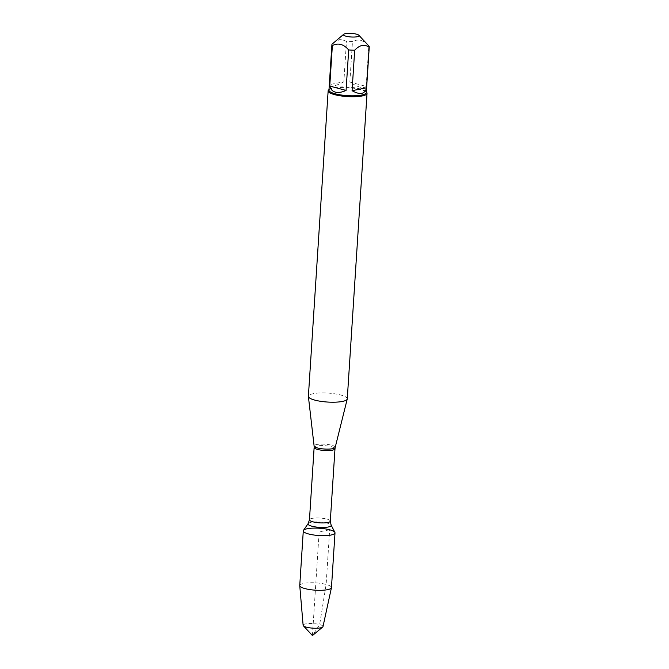 <?xml version="1.0" encoding="UTF-8"?>
<svg xmlns="http://www.w3.org/2000/svg" width="669" height="669" viewBox="0 0 669 669"><rect width="100%" height="100%" fill="white"/><g stroke="black" fill="none" stroke-linecap="round" stroke-linejoin="round"><path stroke-width="0.5" stroke-dasharray="3.35 2.51" d="M347.27 398.833A19.485 4.482 3.7 0 0 328.119 393.096A19.485 4.482 3.7 0 0 308.384 396.316M334.885 532.399A15.889 3.654 3.7 0 0 329.666 529.781A15.889 3.654 3.7 0 0 313.753 528.109A15.889 3.654 3.7 0 0 303.467 530.366M328.763 89.822A19.485 4.482 -176.3 0 1 360.482 89.529A19.485 4.482 -176.3 0 1 366.545 92.263M366.177 86.401C363.526 88.868 358.082 87.422 349.854 82.061L366.177 86.401L368.795 45.927C363.635 40.065 358.199 38.618 352.471 41.587A18.707 4.307 3.7 0 0 346.475 41.302L340.63 39.195L334.224 42.155M349.854 82.061L352.471 41.587M343.858 81.777C335.269 86.343 330.444 87.305 329.391 84.662L343.858 81.777L346.475 41.302M329.391 84.662L332.008 44.187M328.964 90.131A18.707 4.307 -176.3 0 1 329.566 89.153A18.707 4.307 -176.3 0 1 347.913 87.045A18.707 4.307 -176.3 0 1 365.834 91.502A18.707 4.307 -176.3 0 1 366.303 92.548M299.754 585.509A15.889 3.654 -176.3 0 1 315.843 582.883A15.889 3.654 -176.3 0 1 331.464 587.558M322.993 626.594A9.96 2.291 3.7 0 0 319.665 624.562A9.96 2.291 3.7 0 0 308.902 623.533A9.96 2.291 3.7 0 0 303.124 625.314M329.666 529.781L319.146 531.88L312.44 635.55L319.665 624.562L326.129 584.438L329.666 529.781M335.202 447.394A10.579 2.433 3.7 0 0 331.665 445.211A10.579 2.433 3.7 0 0 320.2 444.124A10.579 2.433 3.7 0 0 314.104 446.031M314.137 447.402A10.445 2.4 -176.3 0 1 320.359 445.613A10.445 2.4 -176.3 0 1 331.481 446.7A10.445 2.4 -176.3 0 1 334.993 448.748M330.31 521.134A10.445 2.4 3.7 0 0 326.798 519.085A10.445 2.4 3.7 0 0 315.676 517.998A10.445 2.4 3.7 0 0 309.454 519.788M308.15 523.584A11.616 2.676 -176.3 0 1 315.668 521.929A11.616 2.676 -176.3 0 1 327.3 523.158A11.616 2.676 -176.3 0 1 331.113 525.065M329.566 89.153L328.997 89.621M365.834 91.502L366.336 92.038"/><path stroke-width="1" d="M328.144 90.842L308.384 396.316A19.485 4.482 3.7 0 0 308.392 396.5A19.485 4.482 3.7 0 0 314.932 400.146A19.485 4.482 3.7 0 0 335.303 402.178A19.485 4.482 3.7 0 0 347.244 399.017A19.485 4.482 3.7 0 0 347.27 398.833L367.03 93.359A19.485 4.482 -176.3 0 1 355.431 96.687A19.485 4.482 -176.3 0 1 334.684 94.672A19.485 4.482 -176.3 0 1 328.144 90.842A19.485 4.482 -176.3 0 1 328.763 89.822L328.997 89.621M303.467 530.366A15.889 3.654 3.7 0 0 318.912 535.526A15.889 3.654 3.7 0 0 334.885 532.399L331.113 525.065A11.616 2.676 -176.3 0 1 319.439 527.356A11.616 2.676 -176.3 0 1 308.15 523.584L303.467 530.366M366.336 92.038L366.545 92.263A19.485 4.482 -176.3 0 1 367.03 93.359M346.082 36.226A7.819 1.798 3.7 0 0 355.239 36.987A7.819 1.798 3.7 0 0 358.877 35.265A7.819 1.798 3.7 0 0 352.053 33.45A7.819 1.798 3.7 0 0 343.707 34.278A7.819 1.798 3.7 0 0 346.082 36.226M352.07 90.691C360.073 95.182 364.898 94.22 366.537 87.815L352.07 90.691L354.687 50.217C359.797 44.84 364.613 43.878 369.154 47.34A18.707 4.307 3.7 0 0 369.246 46.972A18.707 4.307 3.7 0 0 368.795 45.927L358.877 35.265M366.537 87.815L369.154 47.34M343.707 34.278L332.008 44.187A18.707 4.307 3.7 0 0 331.916 44.555A18.707 4.307 3.7 0 0 332.368 45.592C338.096 42.624 343.54 44.07 348.691 49.941A18.707 4.307 3.7 0 0 354.687 50.217M329.75 86.067C330.519 89.27 332.393 91.293 335.361 92.13C338.38 92.882 341.951 92.314 346.074 90.415L329.75 86.067L332.368 45.592M346.074 90.415L348.691 49.941M369.246 46.972L366.303 92.548A18.707 4.307 -176.3 0 1 355.164 95.751A18.707 4.307 -176.3 0 1 335.253 93.811A18.707 4.307 -176.3 0 1 328.964 90.131L331.916 44.555M308.626 533.979A15.889 3.654 3.7 0 0 325.544 535.626A15.889 3.654 3.7 0 0 335.002 532.909A15.889 3.654 3.7 0 0 319.381 528.234A15.889 3.654 3.7 0 0 303.291 530.851A15.889 3.654 3.7 0 0 308.626 533.979M335.002 532.909L331.464 587.558A15.889 3.654 -176.3 0 1 331.448 587.683A15.889 3.654 -176.3 0 1 321.756 590.284A15.889 3.654 -176.3 0 1 305.089 588.628A15.889 3.654 -176.3 0 1 299.754 585.634A15.889 3.654 -176.3 0 1 299.754 585.509L303.291 530.851M299.754 585.634L303.124 625.314A9.96 2.291 3.7 0 0 303.375 625.791A9.96 2.291 3.7 0 0 306.469 627.188A9.96 2.291 3.7 0 0 322.692 627.045A9.96 2.291 3.7 0 0 322.993 626.594L331.448 587.683M335.202 447.394L334.993 448.748A10.445 2.4 -176.3 0 1 324.406 450.48A10.445 2.4 -176.3 0 1 314.137 447.402L314.104 446.031A10.579 2.433 3.7 0 0 317.658 448.004A10.579 2.433 3.7 0 0 328.722 449.108A10.579 2.433 3.7 0 0 335.202 447.394L347.244 399.017M314.137 447.402L309.454 519.788A10.445 2.4 3.7 0 0 319.732 522.857A10.445 2.4 3.7 0 0 330.31 521.134L331.113 525.065M314.104 446.031L308.392 396.5M334.993 448.748L330.31 521.134M309.454 519.788L308.15 523.584M303.375 625.791L312.44 635.55L322.692 627.045"/></g></svg>
